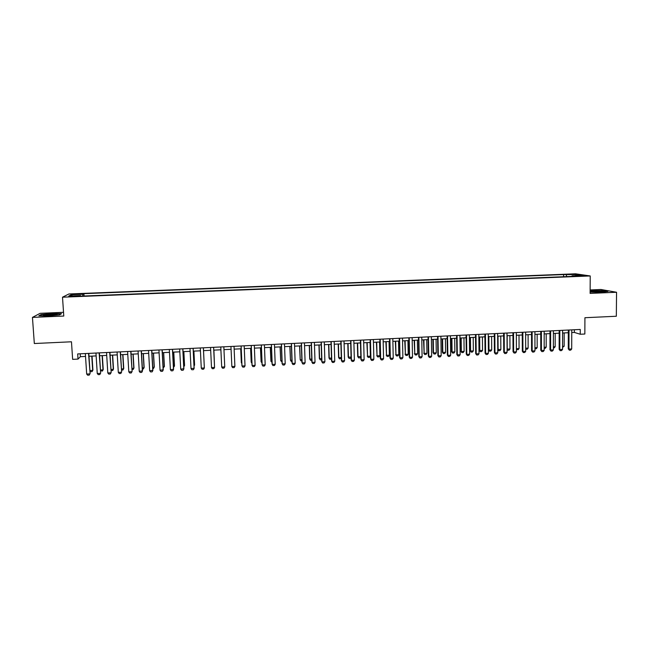 <?xml version="1.0" encoding="UTF-8"?>
<svg xmlns="http://www.w3.org/2000/svg" width="649" height="649" viewBox="0 0 649 649"><rect width="100%" height="100%" fill="white"/><g stroke="black" fill="none" stroke-linecap="round" stroke-linejoin="round"><path stroke-width="0.97" d="M71.625 296.617L75.471 296.082L68.843 296.585L71.625 296.617M63.529 312.323L40.133 313.321L32.45 317.393L34.324 343.524L71.471 341.788L72.639 359.359L78.018 359.092L80.379 356.69L85.53 356.439M575.558 273.813L68.908 293.981L62.507 297.193L590.225 275.955L575.558 273.813M590.225 275.955L590.119 293.397L616.55 292.261L600.958 289.495L590.144 289.957M616.55 292.261L616.331 316.25L584.927 317.718L584.846 334.016L580.247 334.251L580.263 329.457L77.677 353.932L78.018 359.092M580.295 275.687L576.539 276.044L584.498 275.776L580.295 275.687L580.287 276.149M80.654 296.139L80.517 295.571L79.413 296.187L574.763 276.279L572.02 275.857L571.785 276.401M80.517 295.571L68.745 296.041L71.293 294.727L82.861 294.265L83.908 293.681L563.6 274.568L576.15 274.568L582.112 275.452L572.02 275.857M32.45 317.393L63.78 316.047L62.507 297.193M571.753 332.556L574.357 332.426L580.247 334.251M88.994 356.269L96.141 355.92M99.573 355.749L106.72 355.401M110.119 355.23L117.258 354.881M120.625 354.719L127.772 354.362M131.106 354.2L138.245 353.851M141.547 353.689L148.694 353.34M151.963 353.178L159.102 352.829M162.339 352.667L169.486 352.318M172.691 352.156L179.83 351.807M183.01 351.653L190.149 351.304M193.288 351.15L200.427 350.793M203.543 350.647L210.682 350.29M213.764 350.144L220.903 349.787M223.962 349.641L231.068 349.292M234.143 349.138L241.209 348.789M244.292 348.643L251.317 348.294M254.408 348.14L261.385 347.799M264.5 347.645L271.436 347.304M274.551 347.158L281.447 346.817M284.578 346.663L291.433 346.323M294.573 346.168L301.387 345.836M304.535 345.682L311.309 345.349M314.473 345.195L321.198 344.862M324.378 344.708L331.063 344.376M334.251 344.221L340.895 343.897M344.092 343.735L350.703 343.41M353.908 343.256L360.471 342.932M363.691 342.777L370.222 342.453M373.451 342.299L379.933 341.974M383.178 341.82L389.619 341.504M392.872 341.342L399.281 341.025M402.542 340.863L408.911 340.555M412.18 340.392L418.508 340.084M421.793 339.922L428.08 339.614M431.374 339.451L437.621 339.143M440.931 338.981L447.137 338.673M450.455 338.51L456.628 338.21M459.946 338.048L466.087 337.748M469.422 337.577L475.514 337.277M478.857 337.115L484.917 336.815M488.275 336.653L494.295 336.36M497.653 336.19L503.64 335.898M507.015 335.736L512.961 335.444M516.344 335.273L522.258 334.981M525.649 334.819L531.523 334.527M534.922 334.365L540.763 334.073M544.17 333.911L549.971 333.618M553.394 333.456L559.154 333.172M562.586 333.002L568.313 332.718M574.365 329.749L574.357 332.426M80.192 353.81L80.379 356.69M566.82 276.596L566.212 274.965M563.592 276.725L563.6 274.568M84.062 296.001L83.908 293.681M82.861 294.265L82.723 296.058M575.574 275.711L576.15 274.568M71.293 294.727L72.347 295.895M590.128 292.091L601.518 292.204L607.935 291.401L603.27 290.565L590.136 290.793M38.818 315.771L48.107 315.949L59.53 314.887L61.525 313.678L52.366 313.516L41.082 314.546L38.818 315.771M603.262 291.604L594.257 291.052C590.841 291.231 589.779 291.482 591.077 291.799L602.645 291.774M571.761 329.87L571.704 348.951L570.722 350.111L569.351 350.184L568.273 348.846L568.321 330.041M571.704 348.951L568.962 349.089L569.011 330.008M569.351 350.184L568.273 348.846M562.561 346.323L564.143 346.242L564.176 332.921M564.143 346.242L562.561 347.418M590.136 291.028L603.075 290.776L607.107 291.498M55.676 315.016L57.169 314.392C54.394 313.994 50.314 314.14 44.911 314.822C43.11 315.138 42.761 315.39 43.856 315.576L55.676 315.016M39.492 315.787L41.382 314.757L52.309 313.759L61.136 313.913M562.586 330.317L562.553 349.422L561.58 350.582L560.209 350.655L559.138 349.316L559.162 330.487M562.553 349.422L559.803 349.568L559.836 330.455M560.209 350.655L559.138 349.316M553.394 330.763L553.378 349.9L552.421 351.06L551.042 351.133L549.971 349.787L549.971 330.933M553.378 349.9L550.628 350.038L550.628 330.901M551.042 351.133L549.971 349.787M544.17 331.217L544.178 350.371L543.221 351.539L541.842 351.612L540.779 350.265L540.755 331.379M544.178 350.371L541.42 350.517L541.396 331.347M541.842 351.612L540.779 350.265M534.914 331.663L534.954 350.849L534.005 352.018L532.618 352.091L531.563 350.744L531.515 331.834M534.954 350.849L532.18 350.995L532.131 331.801M532.618 352.091L531.563 350.744M553.386 346.793L555.179 346.704L555.195 333.367M555.179 346.704L554.238 347.84L553.386 347.888M544.178 347.264L546.19 347.166L546.19 333.805M546.19 347.166L545.257 348.302L544.178 348.359M534.946 347.742L537.177 347.629L537.153 334.251M537.177 347.629L536.244 348.764L534.954 348.838M525.69 348.213L528.14 348.091L528.099 334.697M528.14 348.091L527.215 349.235L525.69 349.178M525.633 332.118L525.698 351.328L524.757 352.496L523.37 352.569L522.315 351.214L522.242 332.28M525.698 351.328L522.916 351.474L522.851 332.256M523.37 352.569L522.315 351.214M516.409 348.691L519.07 348.554L519.013 335.144M519.07 348.554L518.153 349.697L516.409 349.332M516.409 348.838L516.791 349.77M516.328 332.572L516.417 351.807L515.484 352.975L514.089 353.048L513.043 351.701L512.945 332.734M516.417 351.807L513.627 351.953L513.537 332.71M514.089 353.048L513.043 351.701M507.096 349.097L509.976 349.016L509.903 335.59M509.976 349.016L509.067 350.168L507.696 350.233L507.096 349.487M507.169 335.728L507.242 349.162L507.696 350.233M506.999 333.026L507.112 352.293L506.179 353.462L504.784 353.535L503.746 352.18L503.624 333.188M507.112 352.293L504.314 352.439L504.192 333.164M504.784 353.535L503.746 352.18M497.751 349.462L500.858 349.487L500.768 336.036M500.858 349.487L499.957 350.63L498.586 350.703L497.751 349.633M498.018 336.174L498.116 349.624L498.586 350.703M497.637 333.481L497.775 352.772L496.85 353.948L495.447 354.021L494.416 352.658L494.27 333.643M497.775 352.772L494.968 352.918L494.822 333.618M495.447 354.021L494.416 352.658M488.324 336.653L488.437 349.852L488.965 350.095L491.715 349.957L491.601 336.49M491.715 349.957L490.814 351.101L489.443 351.174L488.437 349.852M488.851 336.628L488.965 350.095L489.443 351.174M488.251 333.943L488.413 353.259L487.496 354.435L486.093 354.508L485.063 353.145L484.892 334.105M488.413 353.259L485.598 353.405L485.428 334.073M486.093 354.508L485.063 353.145M479.149 337.099L479.278 350.314L479.789 350.565L482.54 350.428L482.418 336.945M482.54 350.428L481.647 351.58L480.276 351.644L479.278 350.314M479.652 337.074L479.789 350.565L480.276 351.644M478.832 334.397L479.019 353.746L478.11 354.922L476.699 354.995L475.685 353.632L475.49 334.56M479.019 353.746L476.196 353.892L476.001 334.535M476.699 354.995L475.685 353.632M469.941 337.553L470.087 350.784L470.582 351.036L473.348 350.898L473.202 337.391M473.348 350.898L472.456 352.05L471.077 352.123L470.087 350.784M470.428 337.529L470.582 351.036L471.077 352.123M469.389 334.86L469.6 354.232L468.7 355.409L467.288 355.482L466.274 354.119L466.055 335.022M469.6 354.232L466.769 354.378L466.55 334.998M467.288 355.482L466.274 354.119M460.709 338.007L460.871 351.263L461.35 351.515L464.116 351.369L463.962 337.845M464.116 351.369L463.24 352.521L461.853 352.594L460.871 351.263M461.179 337.983L461.35 351.515L461.853 352.594M459.914 335.322L460.157 354.719L459.265 355.895L457.845 355.968L456.839 354.605L456.588 335.484M460.157 354.719L457.318 354.865L457.066 335.46M457.845 355.968L456.839 354.605M451.444 338.462L451.631 351.734L452.085 351.985L454.868 351.847L454.689 338.307M454.868 351.847L454 352.999L452.604 353.072L451.631 351.734M451.907 338.437L452.085 351.985L452.604 353.072M450.414 335.784L450.682 355.214L449.789 356.39L448.37 356.463L447.372 355.092L447.096 335.947M450.682 355.214L447.834 355.36L447.559 335.922M448.37 356.463L447.372 355.092M442.164 338.916L442.358 352.204L442.805 352.464L445.587 352.318L445.392 338.762M445.587 352.318L444.727 353.478L443.332 353.543L442.358 352.204M442.602 338.9L442.805 352.464L443.332 353.543M440.882 336.247L441.182 355.701L440.298 356.885L438.87 356.958L437.88 355.587L437.58 336.409M441.182 355.701L438.326 355.847L438.018 336.385M438.87 356.958L437.88 355.587M432.851 339.378L433.061 352.683L433.491 352.942L436.282 352.796L436.071 339.216M436.282 352.796L435.43 353.956L434.027 354.021L433.061 352.683M433.272 339.354L433.491 352.942L434.027 354.021M431.325 336.709L431.65 356.196L430.774 357.38L429.346 357.453L428.356 356.074L428.032 336.872M431.65 356.196L428.786 356.342L428.454 336.855M429.346 357.453L428.356 356.074M423.505 339.833L424.146 353.421L426.953 353.275L426.718 339.678M426.953 353.275L426.101 354.435L424.697 354.5L423.74 353.161M423.911 339.816L424.146 353.421L424.697 354.5M421.745 337.18L422.093 356.69L421.225 357.875L419.789 357.948L418.808 356.569L418.459 337.342M422.093 356.69L419.213 356.836L418.865 337.318M419.789 357.948L418.808 356.569M414.143 340.295L414.784 353.9L417.591 353.754L417.348 340.141M417.591 353.754L416.747 354.914L415.344 354.987L414.395 353.64M414.524 340.279L414.784 353.9L415.344 354.987M412.131 337.65L412.504 357.185L411.644 358.37L410.2 358.443L409.235 357.064L408.854 337.805M412.504 357.185L409.616 357.339L409.235 337.788M410.2 358.443L409.235 357.064M404.749 340.757L405.39 354.378L408.205 354.232L407.937 340.603M408.205 354.232L407.369 355.392L405.958 355.465L405.017 354.119M405.114 340.741L405.39 354.378L405.958 355.465M402.485 338.113L402.883 357.688L402.031 358.865L400.587 358.946L399.622 357.558L399.224 338.275M402.883 357.688L399.995 357.834L399.589 338.259M400.587 358.946L399.622 357.558M395.322 341.22L395.963 354.865L398.794 354.719L398.51 341.066M398.794 354.719L397.967 355.879L396.547 355.952L395.614 354.605M395.671 341.204L395.963 354.865L396.547 355.952M392.815 338.583L393.237 358.183L392.394 359.368L390.949 359.441L389.992 358.061L389.562 338.746M393.237 358.183L390.341 358.337L389.903 338.729M390.949 359.441L389.992 358.061M385.871 341.682L386.512 355.344L389.351 355.198L389.051 341.528M389.351 355.198L388.532 356.366L387.112 356.439L386.179 355.084M386.204 341.666L386.512 355.344L387.112 356.439M383.113 339.062L383.567 358.686L382.732 359.871L381.279 359.944L380.33 358.556L379.868 339.216M383.567 358.686L380.663 358.832L380.2 339.2M381.279 359.944L380.33 358.556M376.396 342.153L377.037 355.83L379.884 355.684L379.56 341.999M379.884 355.684L379.065 356.853L377.645 356.926L376.72 355.571M376.704 342.137L377.037 355.83L377.645 356.926M373.386 339.532L373.865 359.189L373.037 360.373L371.577 360.446L370.636 359.059L370.149 339.695M373.865 359.189L370.944 359.335L370.457 339.678M371.577 360.446L370.636 359.059M366.888 342.615L367.529 356.317L370.384 356.171L370.044 342.461M370.384 356.171L369.581 357.339L368.153 357.412L367.229 356.058M367.188 342.607L367.529 356.317L368.153 357.412M363.627 340.011L364.13 359.692L363.31 360.876L361.85 360.958L360.909 359.562L360.398 340.165M364.13 359.692L361.209 359.838L360.69 340.149M361.85 360.958L360.909 359.562M360.836 356.699L360.057 357.826L358.629 357.899L357.721 356.544L360.836 356.666M357.356 343.086L357.721 356.544M357.631 343.07L357.997 356.812L358.629 357.899M353.835 340.49L354.37 360.195L353.559 361.388L352.091 361.461L351.158 360.065L350.622 340.644M354.37 360.195L351.433 360.349L350.89 340.628M352.091 361.461L351.158 360.065M351.093 357.477L350.517 358.321L349.081 358.394L348.172 357.031L351.077 357.161M347.799 343.556L348.172 357.031M348.051 343.54L348.44 357.299L349.081 358.394M344.019 340.96L344.578 360.698L343.775 361.891L342.299 361.972L341.382 360.568L340.814 341.123M344.578 360.698L341.634 360.852L341.066 341.106M342.299 361.972L341.382 360.568M341.317 358.256L339.5 358.889L338.6 357.518L341.293 357.664M338.21 344.027L338.6 357.518M338.445 344.019L338.851 357.794L339.5 358.889M334.17 341.447L334.762 361.209L333.959 362.402L332.483 362.483L331.574 361.079L330.982 341.601M334.762 361.209L331.809 361.363L331.209 341.585M332.483 362.483L331.574 361.079M324.289 341.926L324.906 361.72L324.119 362.913L322.634 362.994L321.734 361.59L321.109 342.08M324.906 361.72L321.945 361.874L321.32 342.072M322.634 362.994L321.734 361.59M314.384 342.404L315.033 362.231L314.246 363.424L312.761 363.505L311.861 362.101L311.212 342.558M315.033 362.231L312.064 362.385L311.406 342.55M312.761 363.505L311.861 362.101M331.509 359.051L329.895 359.376L329.002 358.013L331.485 358.167M328.589 344.497L329.002 358.013M328.808 344.489L329.23 358.28L329.895 359.376M321.677 359.806L320.257 359.871L319.373 358.508L321.636 358.67M318.943 344.976L319.373 358.508M319.138 344.96L319.584 358.775L320.257 359.871M311.804 360.309L310.595 360.373L309.719 359.002L311.763 359.181M309.265 345.446L309.719 359.002M309.443 345.438L309.906 359.27L310.595 360.373M304.446 342.891L305.119 362.742L304.34 363.943L302.856 364.016L301.963 362.613L301.29 343.045M305.119 362.742L302.142 362.896L301.452 343.037M301.899 360.82L300.909 360.868L300.203 359.773L301.866 359.684M299.562 345.925L300.203 359.773L299.724 345.917M294.476 343.378L295.181 363.253L294.411 364.454L292.918 364.535L292.034 363.124L291.328 343.532M295.181 363.253L292.188 363.416L291.474 343.524M291.969 361.331L291.182 361.371L290.476 360.268L291.928 360.195M289.827 346.404L290.476 360.268L289.973 346.396M284.473 343.865L285.211 363.773L284.449 364.973L282.956 365.054L282.072 363.635L281.341 344.019M285.211 363.773L282.21 363.927L281.471 344.011M282.007 361.842L280.709 360.771L281.966 360.706M280.068 346.882L280.709 360.771L280.19 346.874M274.446 344.351L275.208 364.292L274.454 365.492L272.953 365.574L272.085 364.154L271.323 344.505M275.208 364.292L272.207 364.446L271.428 344.497M272.012 362.353L270.925 361.274L271.972 361.217M270.276 347.361L270.925 361.274L270.382 347.361M264.386 344.846L265.181 364.811L264.435 366.012L262.926 366.093L262.066 364.673L261.279 344.992M265.181 364.811L262.164 364.965L261.36 344.992M261.993 362.872L261.101 361.777L261.945 361.728M260.46 347.848L261.101 361.777L260.541 347.84M254.294 345.333L255.114 365.33L254.384 366.531L252.867 366.612L252.015 365.192L251.195 345.487M255.114 365.33L252.096 365.484L251.26 345.479M250.611 348.335L251.179 361.996L251.893 362.247M250.676 348.326L251.252 362.28L251.934 363.27M244.17 345.828L245.022 365.849L244.3 367.058L242.783 367.139L241.931 365.712L241.087 345.974M245.022 365.849L241.988 366.012L241.128 345.974M240.73 348.813L241.323 362.499L241.809 362.767M240.771 348.813L241.371 362.783L241.834 363.448M234.897 366.377L234.184 367.585L232.658 367.659L231.855 366.531L230.947 346.469L231.855 366.531L234.897 366.377L234.021 346.323M224.749 366.904L224.035 368.113L222.51 368.186L221.698 367.058L220.774 346.964L221.698 367.058L224.749 366.904L223.84 346.817M220.887 349.795L221.544 363.805L220.887 349.795M213.618 347.312L214.559 367.431L213.854 368.64L212.328 368.721L211.501 367.585L210.552 347.466M211.501 367.585L214.559 367.431L213.635 347.312M214.421 364.17L213.902 350.136M214.43 364.373L213.91 350.136M203.372 347.815L204.346 367.959L203.648 369.167L202.115 369.249L201.271 368.113L200.29 347.961M201.271 368.113L204.346 367.959L203.405 347.815M204.224 364.689L204.248 365.225M193.094 348.318L194.1 368.486L193.41 369.703L191.869 369.776L191.017 368.648L190.003 348.464M191.017 368.648L194.14 368.186L193.151 348.31M193.994 365.217L194.546 365.184L193.848 351.117M194.035 366.093L194.586 364.892L193.905 351.117M182.783 348.813L183.813 369.021L183.14 370.23L181.59 370.311L180.722 369.176L179.684 348.967M180.722 369.176L183.878 368.713L182.864 348.813M183.724 365.736L184.503 365.703L183.781 351.612M183.789 366.896L184.559 365.411L183.854 351.612M172.439 349.324L173.502 369.549L172.837 370.766L171.287 370.847L170.403 369.711L169.332 349.47M170.403 369.711L173.591 369.249L172.545 349.316M173.429 366.271L174.419 366.214L173.681 352.107M173.494 367.423L174.5 365.922L173.778 352.107M162.063 349.827L163.159 370.084L162.501 371.301L160.944 371.382L160.052 370.246L158.948 349.981M160.052 370.246L163.264 369.776L162.193 349.819M163.102 366.799L164.311 366.734L163.548 352.61M163.167 367.951L164.408 366.442L163.67 352.602M151.663 350.33L152.783 370.628L152.134 371.845L150.576 371.926L149.668 370.79L148.532 350.484M149.668 370.79L152.913 370.311L151.801 350.322M152.75 367.326L154.17 367.253L153.391 353.105M152.807 368.486L153.529 368.445L154.292 366.961L153.529 353.097M141.222 350.841L142.374 371.163L141.733 372.38L140.168 372.461L139.251 371.325L138.083 350.995M139.251 371.325L142.529 370.855L141.385 350.833M142.358 367.861L143.997 367.772L143.194 353.608M142.423 369.021L143.364 368.973L144.143 367.48L143.356 353.6M130.749 351.352L132.104 371.39L131.301 372.924L129.735 373.005L128.802 371.869L127.602 351.507M130.936 351.344L132.104 371.39M128.802 371.869L131.934 371.707L131.301 372.924M131.934 368.397L133.799 368.299L132.972 354.111M133.962 367.999L133.175 369.492L133.962 367.999L133.15 354.103M133.175 369.492L131.998 369.557M120.243 351.863L121.655 371.934L120.836 373.467L119.262 373.548L118.313 372.404L117.088 352.018M120.454 351.855L121.655 371.934M118.313 372.404L121.46 372.242L120.836 373.467M121.477 368.932L123.561 368.827L122.718 354.614M123.748 368.527L122.953 370.019L123.748 368.527L122.921 354.605M122.953 370.019L121.55 370.092M109.705 352.375L111.174 372.469L110.338 374.011L108.764 374.092L107.799 372.956L106.541 352.529M109.941 352.366L111.174 372.469M107.799 372.956L110.955 372.786L110.338 374.011M110.987 369.468L113.299 369.346L112.431 355.117M113.502 369.046L112.691 370.547L113.502 369.046L112.658 355.108M112.691 370.547L111.052 370.506M99.135 352.894L100.66 373.013L99.808 374.562L98.226 374.643L97.253 373.5L95.963 353.048M99.394 352.878L100.66 373.013M97.253 373.5L100.417 373.337L99.808 374.562M100.465 370.003L103.004 369.873L102.112 355.628M103.232 369.573L102.404 371.074L103.232 369.573L102.364 355.611M102.404 371.074L100.514 370.749M88.532 353.405L90.106 373.564L89.246 375.106L87.664 375.187L86.674 374.043L85.344 353.559M88.816 353.397L90.106 373.564M86.674 374.043L89.846 373.881L89.246 375.106M89.911 370.547L92.677 370.409L91.769 356.139M92.921 370.1L92.085 371.609L92.921 370.1L92.036 356.123M92.085 371.609L90.535 371.69L89.943 371.001M56.439 314.87L57.169 314.392"/></g></svg>
